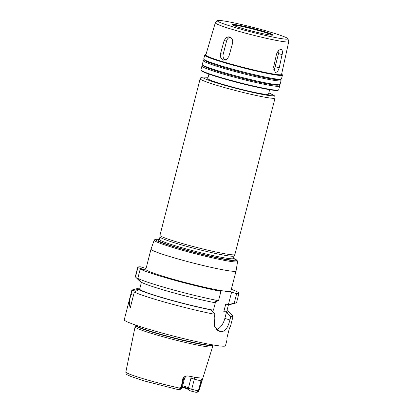 <?xml version="1.0" encoding="UTF-8"?>
<svg xmlns="http://www.w3.org/2000/svg" width="413" height="413" viewBox="0 0 413 413"><rect width="100%" height="100%" fill="white"/><g stroke="black" fill="none" stroke-linecap="round" stroke-linejoin="round"><path stroke-width="0.62" d="M273.535 69.993A5.224 2.814 106.9 0 0 275.156 66.679L278.527 53.551A5.224 2.814 106.9 0 0 278.687 50.107M276.602 53.84L278.501 50.278L281.062 49.297L281.79 49.777L282.347 50.98L282.482 52.683L279.229 67.913L277.639 71.568L275.337 72.631L273.618 67.087L276.602 53.84M230.253 37.175A5.224 4.388 -81.6 0 0 226.587 41.026L223.216 54.155A5.224 4.388 -81.6 0 0 225.235 60.076M224.13 40.665L226.025 37.64L229.014 36.762L231.079 37.753L232.209 39.261L232.741 41.176L232.555 43.22L228.926 56.313L226.866 59.312L223.67 60.159L220.774 57.944L220.501 53.757L224.13 40.665L226.587 41.026M151.024 249.137A43.892 2.963 14.4 0 0 151.019 249.153A43.892 2.963 14.4 0 0 192.794 262.942A43.892 2.963 14.4 0 0 236.045 270.985A43.892 2.963 14.4 0 0 236.05 270.969L230.857 291.186A43.892 2.963 -165.6 0 1 223.727 291.005A43.892 2.963 -165.6 0 1 175.675 279.952A43.892 2.963 -165.6 0 1 145.83 269.353L151.019 249.153L154.183 240.165A43.06 2.912 14.4 0 0 195.163 253.711A43.06 2.912 14.4 0 0 237.599 261.584L236.05 270.969M159.356 239.364L158.194 240.046A39.297 2.654 14.4 0 0 195.463 252.539A39.297 2.654 14.4 0 0 234.14 259.545L233.453 258.388M159.981 236.938L159.335 239.447A38.249 2.586 14.4 0 0 195.741 251.46A38.249 2.586 14.4 0 0 233.433 258.471L234.078 255.962M208.085 77.314L202.117 77.009L200.878 77.608L200.16 78.764L159.965 235.302A38.667 2.612 14.4 0 0 159.96 235.353L159.981 236.964A38.249 2.586 14.4 0 0 196.392 248.931A38.249 2.586 14.4 0 0 234.063 255.983L234.858 254.578A38.667 2.612 14.4 0 0 234.873 254.537L275.068 97.995L274.996 96.647L274.113 95.444L268.822 92.91M159.96 235.353A38.667 2.612 14.4 0 0 196.769 247.449A38.667 2.612 14.4 0 0 234.858 254.578M208.911 74.097L207.765 78.563A31.352 2.117 14.4 0 0 237.604 88.413A31.352 2.117 14.4 0 0 268.496 94.159L269.648 89.693M203.258 65.564L202.251 65.837A40.133 2.71 14.4 0 0 201.905 66.08L200.919 69.916A40.133 2.71 14.4 0 0 200.966 70.117L201.265 70.623A39.715 2.684 14.4 0 0 239.019 82.899A39.715 2.684 14.4 0 0 278.021 90.328L278.527 90.034A40.133 2.71 14.4 0 0 278.661 89.879L279.647 86.038A40.133 2.71 14.4 0 0 279.456 85.661L278.713 84.939M200.966 70.117A40.133 2.71 14.4 0 0 239.117 82.523A40.133 2.71 14.4 0 0 278.527 90.034M201.905 66.08A40.133 2.71 14.4 0 0 240.103 78.687A40.133 2.71 14.4 0 0 279.647 86.038M204.657 60.112L203.655 60.386A40.133 2.71 14.4 0 0 203.304 60.623L202.324 64.464A40.133 2.71 14.4 0 0 202.509 64.841L203.697 65.992A38.683 2.612 14.4 0 0 240.335 77.783A38.683 2.612 14.4 0 0 278.114 85.104L279.715 84.665A40.133 2.71 14.4 0 0 280.06 84.422L281.046 80.587A40.133 2.71 14.4 0 0 280.855 80.21L280.112 79.487M202.509 64.841A40.133 2.71 14.4 0 0 240.516 77.071A40.133 2.71 14.4 0 0 279.715 84.665M203.304 60.623A40.133 2.71 14.4 0 0 241.502 73.23A40.133 2.71 14.4 0 0 281.046 80.587M205.958 54.568A39.715 2.684 14.4 0 0 205.349 54.717L204.843 55.017A40.133 2.71 14.4 0 0 204.709 55.172L203.723 59.007A40.133 2.71 14.4 0 0 203.908 59.384L205.101 60.541A38.683 2.612 14.4 0 0 241.734 72.327A38.683 2.612 14.4 0 0 279.518 79.647L281.114 79.208A40.133 2.71 14.4 0 0 281.459 78.971L282.446 75.13A40.133 2.71 14.4 0 0 282.404 74.934L282.105 74.428A39.715 2.684 14.4 0 0 281.64 73.999M203.908 59.384A40.133 2.71 14.4 0 0 241.915 71.614A40.133 2.71 14.4 0 0 281.114 79.208M204.709 55.172A40.133 2.71 14.4 0 0 242.901 67.778A40.133 2.71 14.4 0 0 282.446 75.13M205.349 54.717A39.715 2.684 14.4 0 0 243.014 67.345A39.715 2.684 14.4 0 0 282.105 74.428M217.388 20.65L215.364 22.71A37.908 2.561 14.4 0 0 215.312 22.792L205.824 55.022A39.085 2.643 14.4 0 0 243.025 67.304A39.085 2.643 14.4 0 0 281.542 74.464L288.749 41.651A37.908 2.561 14.4 0 0 288.749 41.553L287.964 38.77A36.463 2.463 14.4 0 0 272.239 32.694A36.463 2.463 14.4 0 0 236.866 23.495A36.463 2.463 14.4 0 0 217.388 20.65A36.463 2.463 14.4 0 0 252.038 32.188A36.463 2.463 14.4 0 0 287.964 38.77M215.312 22.792A37.908 2.561 14.4 0 0 251.393 34.707A37.908 2.561 14.4 0 0 288.749 41.651M263.881 31.46A20.903 1.415 14.4 0 0 243.252 26.112A20.903 1.415 14.4 0 0 232.405 24.604A20.903 1.415 14.4 0 0 252.302 31.171A20.903 1.415 14.4 0 0 272.9 35.002A20.903 1.415 14.4 0 0 263.881 31.46M272.317 35.177A20.903 1.415 14.4 0 0 263.726 32.064A20.903 1.415 14.4 0 0 232.834 25.038M146.052 268.486L140.714 266.865A52.255 3.531 14.4 0 0 137.73 267.273A52.255 3.531 14.4 0 0 137.89 267.67L144.824 269.777L140.203 269.095A52.255 3.531 14.4 0 0 220.924 291.382L215.87 289.849L223.727 291.005L231.59 292.167L236.644 293.7A52.255 3.531 14.4 0 0 238.957 293.261A52.255 3.531 14.4 0 0 231.337 289.327M182.014 388.349L179.479 389.841L178.891 389.795L144.746 381.06L130.921 376.486L127.772 375.056C126.445 374.601 125.805 373.579 125.851 371.989A37.722 2.55 14.4 0 0 143.961 378.928A37.722 2.55 14.4 0 0 180.796 388.339L181.224 388.308A4.977 0.336 14.4 0 0 182.014 388.349A4.977 0.336 14.4 0 0 182.03 388.328L184.621 378.231C185.68 376.45 186.408 375.711 186.81 376.021L185.065 376.32L182.98 378.086L183.816 378.21A4.977 0.336 14.4 0 0 184.575 378.262A4.977 0.336 14.4 0 0 184.621 378.231M181.312 387.957A4.977 0.336 14.4 0 0 179.882 387.487M185.065 376.32A3.134 2.633 -81.6 0 0 183.816 378.21L181.224 388.308L179.02 389.815C178.127 389.459 178.721 388.963 180.796 388.339M191.26 376.594L190.951 378.112L194.311 379.134A4.977 0.336 14.4 0 0 199.443 380.45A4.977 0.336 14.4 0 0 200.992 380.745L201.833 380.869L202.246 378.85L201.771 378.009A38.409 2.597 14.4 0 1 188.364 376.031L187.352 375.944M201.833 380.869L198.612 390.966L197.879 392.056L196.144 392.345L192.324 391.416L189.247 390.481L188.323 388.602L190.951 378.112M188.39 388.07A27.17 1.838 14.4 0 0 182.711 385.68M181.013 388.277L182.98 378.086M135.072 326.822A40.025 2.705 14.4 0 0 135.051 326.879A40.025 2.705 14.4 0 0 173.15 339.445A40.025 2.705 14.4 0 0 212.592 346.786A40.025 2.705 14.4 0 0 212.597 346.729L212.581 345.283A39.653 2.679 14.4 0 1 173.506 338.066A39.653 2.679 14.4 0 1 135.784 325.563L135.072 326.822M188.354 388.21L191.72 389.232A4.977 0.336 14.4 0 0 198.4 390.843L198.612 390.874M188.514 389.082A27.774 1.879 14.4 0 0 182.469 386.63M188.751 389.712A28.404 1.92 14.4 0 0 182.329 387.172M139.919 288.181A46.814 3.165 14.4 0 0 138.283 288.295L132.284 289.941A52.255 3.531 14.4 0 0 131.83 290.251L124.251 319.791A52.255 3.531 14.4 0 0 173.981 336.203A52.255 3.531 14.4 0 0 225.472 345.779L227.016 339.77L226.892 338.056L229.329 328.562L230.516 326.136L233.056 316.244A52.255 3.531 14.4 0 0 232.808 315.754L228.348 311.417A46.814 3.165 14.4 0 0 226.969 310.53M140.756 281.878L135.495 277.009L137.89 267.67M140.203 269.095L137.808 278.429L140.9 282.038A46.814 3.165 14.4 0 0 213.16 302.357L218.529 300.716L220.924 291.382M139.702 289.72L138.954 289.611L134.302 292.074L130.348 307.473C128.933 305.506 129.145 301.196 130.993 294.541L131.99 290.654L138.577 289.379L139.702 289.72M138.954 289.611A46.814 3.165 14.4 0 0 211.213 309.936L213.433 310.189L215.374 302.615L213.32 302.311M141.422 282.322L139.697 289.038A44.94 3.036 14.4 0 0 165.845 298.645A44.94 3.036 14.4 0 0 213.433 310.189M138.283 288.295A46.814 3.165 14.4 0 0 138.577 289.379M134.302 292.074A52.255 3.531 14.4 0 0 215.023 314.36L211.213 309.936M137.808 278.429A52.255 3.531 14.4 0 0 218.529 300.716M137.73 267.273L135.335 276.607A52.255 3.531 14.4 0 0 135.495 277.009M136.595 278.083L140.043 281.439A46.814 3.165 14.4 0 0 140.523 281.805M216.438 329.497A12.54 6.758 106.9 0 0 224.848 318.423L226.469 312.109L230.743 316.678L229.902 319.956C228.059 327.401 225.322 331.278 221.704 331.582A52.255 3.531 -165.6 0 1 219.458 331.252L218.89 331.123L214.548 326.342L214.182 317.638L215.023 314.36M236.644 293.7L234.248 303.034L228.874 304.675L225.73 304.138L223.784 311.717L226.469 312.109M228.41 304.536L231.59 292.167M131.83 290.251A52.255 3.531 14.4 0 0 131.99 290.654M230.743 316.678A52.255 3.531 14.4 0 0 233.056 316.244M226.933 312.254A46.814 3.165 14.4 0 0 228.348 311.417M223.784 311.717A44.94 3.036 14.4 0 0 226.752 311.392L228.503 304.562M234.248 303.034A52.255 3.531 14.4 0 0 236.107 302.91A52.255 3.531 14.4 0 0 236.561 302.6L238.957 293.261M228.874 304.675A46.814 3.165 14.4 0 0 230.108 304.562L236.107 302.91M278.527 53.551L282.213 54.666M275.156 66.679L279.229 67.913M223.216 54.155L220.501 53.757M154.183 240.165L155.149 239.303L159.372 239.308A42.023 2.839 14.4 0 0 195.416 252.72A42.023 2.839 14.4 0 0 233.464 258.342L236.979 260.175L237.599 261.584M200.16 78.764A38.667 2.612 14.4 0 0 236.964 90.912A38.667 2.612 14.4 0 0 275.068 97.995M208.08 77.329A36.576 2.473 14.4 0 0 214.734 82.295A36.576 2.473 14.4 0 0 260.593 94.071A36.576 2.473 14.4 0 0 268.817 92.925M198.612 390.966A37.722 2.55 14.4 0 0 198.921 390.75L212.592 346.786M196.196 392.35L198.4 390.843L200.992 380.745A3.134 2.633 98.4 0 1 202.246 378.85M192.324 391.416L191.72 389.232L194.311 379.134A3.134 1.688 106.9 0 0 194.425 377.157M133.476 295.295L130.993 294.541M224.848 318.423L229.902 319.956M217.217 330.219L221.704 331.582M218.348 330.916L219.458 331.252M135.784 325.563L135.887 325.305A39.607 2.674 14.4 0 0 173.584 337.746A39.607 2.674 14.4 0 0 212.618 345.005L212.581 345.283M125.851 371.989L135.051 326.879M197.879 392.056L198.921 390.75"/></g></svg>

